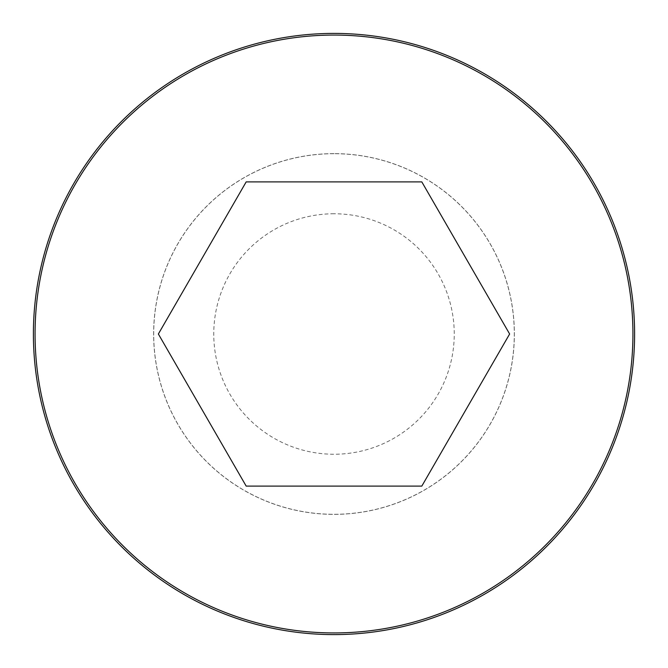 <?xml version="1.0" encoding="UTF-8"?>
<svg xmlns="http://www.w3.org/2000/svg" width="668" height="668" viewBox="0 0 668 668"><rect width="100%" height="100%" fill="white"/><g stroke="black" fill="none" stroke-linecap="round" stroke-linejoin="round"><path stroke-width="0.5" stroke-dasharray="3.34 2.5" d="M334 153.698A180.302 180.302 0 0 0 177.855 424.147A180.302 180.302 0 0 0 490.145 424.147A180.302 180.302 0 0 0 334 153.698M334 33.4A300.6 300.6 0 0 0 73.672 484.3A300.6 300.6 0 0 0 594.328 484.3A300.6 300.6 0 0 0 334 33.4M334 153.64A180.36 180.36 0 0 0 177.805 424.18A180.36 180.36 0 0 0 490.195 424.18A180.36 180.36 0 0 0 334 153.64A180.36 180.36 0 0 0 177.805 424.18A180.36 180.36 0 0 0 490.195 424.18A180.36 180.36 0 0 0 334 153.64M334 213.76A120.24 120.24 0 0 0 229.867 394.12A120.24 120.24 0 0 0 438.133 394.12A120.24 120.24 0 0 0 334 213.76M509.634 334L421.817 181.896L246.183 181.896L158.366 334L246.183 486.104L421.817 486.104L509.634 334"/><path stroke-width="1" d="M334 33.4A300.6 300.6 0 0 0 73.672 484.3A300.6 300.6 0 0 0 594.328 484.3A300.6 300.6 0 0 0 334 33.4A300.6 300.6 0 0 0 73.672 484.3A300.6 300.6 0 0 0 594.328 484.3A300.6 300.6 0 0 0 334 33.4M509.634 334L421.817 181.896L246.183 181.896L158.366 334L246.183 486.104L421.817 486.104L509.634 334M334 35.07A298.93 298.93 0 0 0 75.117 483.465A298.93 298.93 0 0 0 592.883 483.465A298.93 298.93 0 0 0 334 35.07"/></g></svg>
